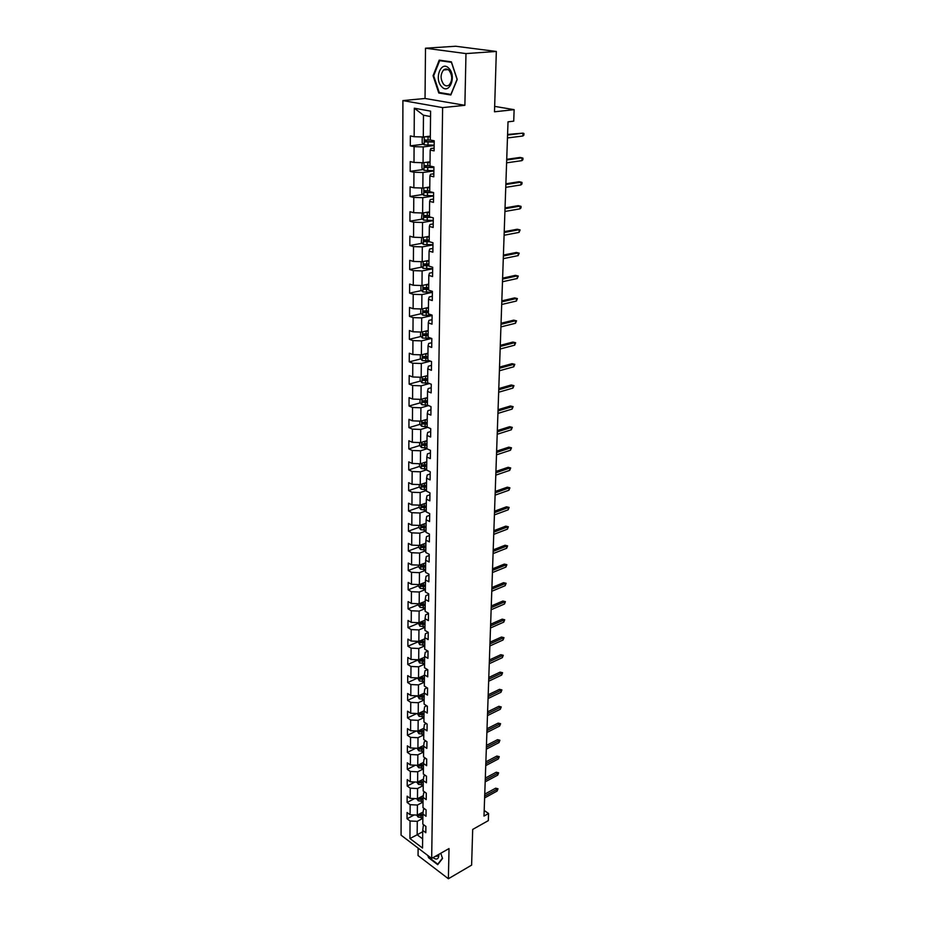 <?xml version="1.0" encoding="UTF-8"?>
<svg xmlns="http://www.w3.org/2000/svg" width="925" height="925" viewBox="0 0 925 925"><rect width="100%" height="100%" fill="white"/><g stroke="black" fill="none" stroke-linecap="round" stroke-linejoin="round"><path stroke-width="1.39" d="M418.123 848.121L418.054 855.556L448.382 878.75L471.611 865.129L472.698 829.424L488.319 820.625L488.573 813.503L484.191 810.473M402.907 100.594L401.068 835.171L431.674 858.412L442.624 107.601L402.907 100.594L425.038 98.478L464.882 105.323L465.98 53.581L425.5 48.204L425.038 98.478M425.5 48.204L455.69 46.25L496.332 51.465L494.493 111.798L514.138 109.659L494.667 106.375M465.98 53.581L496.332 51.465M424.297 825.227L423.28 825.782L422.737 830.407L425.812 832.697L425.893 826.407L422.794 824.117L422.91 814L426.009 816.266L426.09 809.895L422.979 807.641L423.095 797.385L426.217 799.628L426.298 793.164L423.164 790.944L423.28 780.561L426.425 782.77L426.494 776.225L423.349 774.028L423.465 763.507L426.633 765.692L426.703 759.067L423.534 756.893L423.65 746.232L426.841 748.383L426.922 741.677L423.731 739.526L423.847 728.727L427.049 730.854L427.13 724.055L423.916 721.939L424.043 711.001L427.269 713.094L427.35 706.203L424.113 704.11L424.24 693.033L427.489 695.091L427.57 688.107L424.309 686.049L424.436 674.822L427.708 676.846L427.789 669.769L424.517 667.746L424.633 656.357L427.928 658.357L428.021 651.177L424.714 649.188L424.841 637.649L428.159 639.614L428.252 632.33L424.922 630.388L425.049 618.675L428.391 620.606L428.483 613.229L425.13 611.309L425.257 599.446L428.622 601.343L428.714 593.862L425.338 591.988L425.477 579.952L428.865 581.802L428.957 574.217L425.558 572.378L425.685 560.18L429.108 561.995L429.2 554.295L425.778 552.502L425.905 540.131L429.35 541.9L429.443 534.095L425.997 532.349L426.136 519.792L429.593 521.527L429.697 513.606L426.217 511.895L426.356 499.165L429.847 500.853L429.94 492.828L426.448 491.152L426.587 478.248L430.102 479.89L430.206 471.738L426.679 470.12L426.818 457.019L430.356 458.615L430.46 450.348L426.911 448.775L427.049 435.478L430.622 437.028L430.726 428.633L427.142 427.107L427.292 413.625L430.888 415.117L430.992 406.607L427.385 405.127L427.535 391.437L431.154 392.882L431.27 384.245L427.627 382.823L427.778 368.925L431.432 370.324L431.536 361.548L427.882 360.183L428.032 346.077L431.709 347.418L431.825 338.515L428.125 337.197L428.287 322.871L431.998 324.155L432.102 315.124L428.379 313.864L428.541 299.318L432.287 300.544L432.391 291.363L428.645 290.161L428.807 275.407L432.576 276.563L432.692 267.244L428.911 266.111L429.073 251.114L432.865 252.213L432.981 242.743L429.177 241.668L429.339 226.44L433.166 227.481L433.282 217.861L429.443 216.855L429.616 201.384L433.478 202.355L433.594 192.585L429.72 191.637L429.894 175.923L433.79 176.825L433.906 166.893L429.998 166.026L430.183 150.058L434.103 150.879L434.218 140.797L430.287 139.999L430.599 111.15L414.319 108.202L423.477 115.22L423.292 136.981L430.333 136.137M422.737 830.407L422.54 848.052L409.948 838.524L410.053 820.995L407.046 818.764L414.18 814.948M414.319 108.202L414.157 136.715L410.342 135.94L410.284 145.861L414.088 146.659L413.995 162.442L410.214 161.597L410.168 171.356L413.938 172.235L413.845 187.775L410.087 186.862L410.041 196.47L413.787 197.407L413.695 212.704L409.972 211.733L409.925 221.191L413.637 222.197L413.544 237.262L409.856 236.21L409.81 245.53L413.498 246.605L413.406 261.428L409.74 260.33L409.694 269.51L413.348 270.632L413.267 285.247L409.625 284.079L409.578 293.121L413.209 294.3L413.117 308.696L409.509 307.47L409.463 316.373L413.07 317.622L412.978 331.786L409.405 330.514L409.359 339.29L412.932 340.585L412.851 354.553L409.289 353.211L409.243 361.86L412.793 363.213L412.712 376.972L409.185 375.585L409.139 384.106L412.666 385.505L412.585 399.068L409.081 397.634L409.035 406.017L412.527 407.474L412.446 420.84L408.966 419.349L408.931 427.627L412.4 429.131L412.319 442.3L408.873 440.762L408.827 448.914L412.272 450.475L412.192 463.448L408.769 461.876L408.723 469.912L412.145 471.507L412.064 484.307L408.665 482.677L408.63 490.608L412.018 492.25L411.949 504.865L408.572 503.2L408.526 511.005L411.903 512.693L411.822 525.134L408.468 523.423L408.434 531.135L411.775 532.858L411.706 545.126L408.376 543.368L408.341 550.976L411.66 552.734L411.59 564.828L408.283 563.048L408.237 570.54L411.544 572.344L411.475 584.276L408.191 582.449L408.145 589.838L411.428 591.688L411.359 603.458L408.098 601.585L408.052 608.881L411.313 610.766L411.243 622.375L408.006 620.478L407.971 627.67L411.197 629.578L411.128 641.037L407.913 639.106L407.879 646.205L411.093 648.147L411.024 659.456L407.821 657.478L407.786 664.485L410.978 666.462L410.908 677.62L407.74 675.62L407.705 682.534L410.873 684.546L410.804 695.554L407.647 693.519L407.613 700.341L410.769 702.387L410.7 713.244L407.567 711.186L407.532 717.916L410.654 719.997L410.596 730.715L407.486 728.622L407.451 735.271L410.55 737.375L410.492 747.955L407.393 745.839L407.37 752.395L410.457 754.522L410.388 764.975L407.312 762.824L407.289 769.311L410.353 771.462L410.284 781.775L407.231 779.602L407.208 785.996L410.249 788.181L410.191 798.368L407.15 796.171L407.127 802.484L410.157 804.692L410.087 814.752L407.081 812.52L407.046 818.764M514.138 109.659L513.722 121.163L508.022 121.823L483.995 816.07L488.573 813.503M422.91 814L423.465 809.433L424.61 808.82M423.153 811.977L417.325 815.098L417.418 805.039L423.037 802.067M410.087 814.752L417.325 815.098M410.157 804.692L417.418 805.039M423.095 797.385L423.65 792.875L424.933 792.193M423.303 795.65L417.476 798.714L417.568 788.528L423.222 785.591M410.191 798.368L417.476 798.714M410.249 788.181L417.568 788.528M423.28 780.561L423.835 776.098L425.269 775.358M423.453 779.116L417.614 782.122L417.707 771.808L423.407 768.906M410.284 781.775L417.614 782.122M410.353 771.462L417.707 771.808M423.465 763.507L424.032 759.101L425.604 758.303M423.604 762.373L417.765 765.322L417.857 754.869L423.592 752.013M410.388 764.975L417.765 765.322M410.457 754.522L417.857 754.869M423.65 746.232L424.217 741.896L425.962 741.029M423.766 745.411L417.915 748.302L418.007 737.711L423.777 734.901M410.492 747.955L417.915 748.302M410.55 737.375L418.007 737.711M423.847 728.727L424.413 724.46L426.333 723.523M423.916 728.229L418.065 731.062L418.158 720.332L423.962 717.557M410.596 730.715L418.065 731.062M410.654 719.997L418.158 720.332M424.043 711.001L424.61 706.781L426.714 705.787M424.066 710.828L418.227 713.591L418.32 702.722L424.159 699.994M410.7 713.244L418.227 713.591M410.769 702.387L418.32 702.722M424.24 693.033L424.806 688.882L427.119 687.818M424.228 693.183L418.377 695.889L418.47 684.882L424.355 682.199M410.804 695.554L418.377 695.889M410.873 684.546L418.47 684.882M424.436 674.822L425.014 670.741L427.535 669.607M424.425 675.296L418.539 677.956L418.632 666.809L424.552 664.173M410.908 677.62L418.539 677.956M410.978 666.462L418.632 666.809M424.633 656.357L425.211 652.356L427.974 651.142M424.633 657.178L418.69 659.791L418.794 648.483L424.748 645.904M411.024 659.456L418.69 659.791M411.093 648.147L418.794 648.483M424.841 637.649L425.419 633.718L428.252 632.515M424.829 638.805L418.852 641.372L418.956 629.913L424.957 627.381M411.128 641.037L418.852 641.372M411.197 629.578L418.956 629.913M425.049 618.675L425.639 614.824L428.472 613.645M425.038 620.189L419.025 622.71L419.118 611.09L425.153 608.615M411.243 622.375L419.025 622.71M411.313 610.766L419.118 611.09M425.257 599.446L425.847 595.677L428.703 594.521M425.234 601.331L419.187 603.782L419.291 592.012L425.361 589.583M411.359 603.458L419.187 603.782M411.428 591.688L419.291 592.012M425.477 579.952L426.067 576.252L428.946 575.13M425.442 582.207L419.36 584.6L419.464 572.668L425.581 570.297M411.475 584.276L419.36 584.6M411.544 572.344L419.464 572.668M425.685 560.18L426.286 556.572L429.188 555.474M425.662 562.816L419.522 565.163L419.638 553.058L425.789 550.745M411.59 564.828L419.522 565.163M411.66 552.734L419.638 553.058M425.905 540.131L426.506 536.604L429.42 535.54M425.87 543.16L419.696 545.449L419.811 533.182L426.009 530.927M411.706 545.126L419.696 545.449M411.775 532.858L419.811 533.182M426.136 519.792L426.726 516.358L429.674 515.317M426.09 523.226L419.881 525.458L419.985 513.017L426.228 510.82M411.822 525.134L419.881 525.458M411.903 512.693L419.985 513.017M426.356 499.165L426.957 495.823L429.917 494.817M426.309 503.015L420.054 505.177L420.17 492.562L426.448 490.435M411.949 504.865L420.054 505.177M412.018 492.25L420.17 492.562M426.587 478.248L427.188 474.999L430.171 474.016M426.541 482.515L420.239 484.619L420.343 471.819L426.679 469.761M412.064 484.307L420.239 484.619M412.145 471.507L420.343 471.819M426.818 457.019L427.431 453.874L430.426 452.926M426.772 461.737L420.413 463.772L420.528 450.787L426.934 448.787M412.192 463.448L420.413 463.772M412.272 450.475L420.528 450.787M427.049 435.478L427.662 432.438L430.692 431.512M426.992 440.647L420.609 442.613L420.725 429.443L427.708 427.35M412.319 442.3L420.609 442.613M412.4 429.131L420.725 429.443M427.292 413.625L427.905 410.677L430.958 409.798M427.234 419.256L420.794 421.153L420.91 407.786L428.541 405.601M412.446 420.84L420.794 421.153M412.527 407.474L420.91 407.786M427.535 391.437L428.148 388.604L431.223 387.76M427.466 397.553L420.979 399.369L421.106 385.817L429.454 383.54M412.585 399.068L420.979 399.369M412.666 385.505L421.106 385.817M427.778 368.925L428.402 366.208L431.489 365.398M427.708 375.527L421.176 377.273L421.303 363.513L430.449 361.143M412.712 376.972L421.176 377.273M412.793 363.213L421.303 363.513M428.032 346.077L428.657 343.476L431.767 342.701M427.893 353.2L421.372 354.853L421.499 340.886L431.559 338.423M412.851 354.553L421.372 354.853M412.932 340.585L421.499 340.886M428.287 322.871L428.911 320.397L432.044 319.657M428.206 330.502L421.58 332.087L421.696 317.911L432.102 315.517M412.978 331.786L421.58 332.087M413.07 317.622L421.696 317.911M428.541 299.318L429.177 296.96L432.333 296.266M428.46 307.482L421.777 308.985L421.904 294.601L432.38 292.323M413.117 308.696L421.777 308.985M413.209 294.3L421.904 294.601M428.807 275.407L429.443 273.164L432.623 272.517M428.714 284.114L421.985 285.536L422.112 270.921L432.669 268.793M413.267 285.247L421.985 285.536M413.348 270.632L422.112 270.921M429.073 251.114L429.709 249.01L432.912 248.409M428.969 260.387L422.193 261.717L422.32 246.883L432.958 244.894M413.406 261.428L422.193 261.717M413.498 246.605L422.32 246.883M429.339 226.44L429.986 224.474L433.212 223.919M429.235 236.303L422.401 237.54L422.54 222.474L433.258 220.636M413.544 237.262L422.401 237.54M413.637 222.197L422.54 222.474M429.616 201.384L430.264 199.557L433.513 199.037M429.501 211.848L422.621 212.993L422.76 197.684L433.547 195.996M413.695 212.704L422.621 212.993M413.787 197.407L422.76 197.684M429.894 175.923L430.541 174.247L433.825 173.773M429.778 187L422.841 188.052L422.979 172.501L433.86 170.975M413.845 187.775L422.841 188.052M413.938 172.235L422.979 172.501M430.183 150.058L430.83 148.532L434.137 148.104M430.044 161.771L423.06 162.719L423.199 146.925L434.16 145.549M413.995 162.442L423.06 162.719M414.088 146.659L423.199 146.925M414.157 136.715L423.292 136.981M464.882 105.323L442.624 107.601M448.382 878.75L449.03 848.56L431.674 858.412M430.541 116.527L423.477 115.22M422.713 831.725L417.152 834.778L422.644 838.882M422.864 818.324L417.279 821.342L417.152 834.778L409.948 838.524M410.053 820.995L417.279 821.342M410.284 145.861L423.581 144.208M410.168 171.356L423.222 169.541M410.041 196.47L422.875 194.481M409.925 221.191L422.54 219.052M409.81 245.53L422.216 243.24M409.694 269.51L421.916 267.071M409.578 293.121L421.615 290.543M409.463 316.373L421.326 313.667M427.812 312.188L428.402 312.049M409.359 339.29L421.037 336.457M426.541 335.127L428.159 334.734M409.243 361.86L420.771 358.912M425.408 357.721L427.917 357.085M409.139 384.106L420.505 381.042M424.563 379.944L427.674 379.111M409.035 406.017L420.251 402.849M424.043 401.774L427.431 400.814L422.274 400.756L422.771 402.329L427.419 402.479M408.931 427.627L419.996 424.344M423.662 423.268L426.298 422.482M408.827 448.914L419.753 445.538M423.338 444.439L425.199 443.861M408.723 469.912L419.522 466.431M423.049 465.298L424.228 464.917M408.63 490.608L419.291 487.036M422.783 485.868L423.453 485.648M408.526 511.005L419.094 507.339L420.933 509.594L426.24 510.045M408.434 531.135L418.921 527.366M408.341 550.976L418.759 547.103M408.237 570.54L418.586 566.574M408.145 589.838L418.424 585.779M408.052 608.881L418.262 604.73M407.971 627.67L418.112 623.427M407.879 646.205L417.95 641.881M407.786 664.485L417.799 660.08M407.705 682.534L417.649 678.048M407.613 700.341L417.348 695.843M407.532 717.916L416.817 713.522M407.451 735.271L416.319 730.981M407.37 752.395L415.857 748.209M407.289 769.311L415.406 765.206M407.208 785.996L414.978 781.995M407.127 802.484L414.573 798.576M433.05 75.734L438.785 92.997L450.81 94.998L457.228 79.434L451.377 61.848L439.225 60.137L433.05 75.734L433.698 75.677M427.812 855.475L428.576 857.718L437.722 864.678L442.532 858.481L440.762 853.243M440.994 92.789L438.785 92.997M522.856 136.01L523.874 135.108L523.932 133.512L522.96 133.142L522.856 136.01L507.455 137.952M507.559 135.062L522.96 133.142L507.582 134.449M423.847 136.912L422.216 137.86L422.17 142.808L424.251 144.89L434.172 145.144M426.841 136.553L430.322 136.576M425.13 136.761L430.322 136.912M430.564 140.057L424.772 140.045L425.222 141.895L434.207 142.022M434.218 141.675L426.98 141.687L426.055 140.692M441.618 86.58C449.099 95.425 456.95 76.405 448.96 68.415C441.329 59.697 433.779 78.775 441.618 86.58M443.607 84.302C445.492 86.175 447.376 86.372 449.261 84.892C452.545 80.452 452.522 75.677 449.18 70.554C447.295 68.693 445.434 68.508 443.572 69.976C440.277 74.405 440.288 79.18 443.607 84.302M439.653 60.657L451.423 62.322L457.089 79.365L450.88 94.431L439.225 92.5L433.663 75.769L439.653 60.657L441.826 60.495M433.016 857.648C436.45 860.065 438.392 859.337 438.855 855.463L438.797 854.365M442.428 858.169L437.779 864.158L428.911 857.417L428.402 855.926M438.404 863.8L437.779 864.158M435.166 856.423L437.768 856.111L438.358 854.619M521.885 160.649L522.903 159.736L522.96 158.163L521.989 157.828L521.885 160.649L506.599 162.835M506.692 159.979L521.989 157.828L520.047 157.435L506.727 159.308M520.925 184.931L521.943 183.994L522.001 182.445L521.041 182.144L520.925 184.931L505.755 187.336M505.848 184.526L521.041 182.144L519.11 181.716L505.871 183.786M423.28 162.684L421.997 163.401L421.962 168.258L424.02 170.35L433.86 170.616M427.119 162.164L430.044 162.153M425.28 162.418L430.044 162.523M430.009 165.621L424.517 165.598L424.98 167.425L433.894 167.541M433.906 167.159L426.726 167.194L425.812 166.234M422.713 188.041L421.788 188.538L421.742 193.325L423.8 195.429L433.559 195.695M425.373 187.671L429.767 187.74M427.419 187.359L429.767 187.336M429.732 190.781L424.274 190.77L424.748 192.562L433.594 192.666M432.299 192.273L426.471 192.296L425.569 191.383M519.989 208.842L520.995 207.894L521.053 206.367L520.093 206.102L519.989 208.842L504.911 211.467M505.015 208.703L520.093 206.102L518.185 205.651L505.038 207.905M504.183 232.522L519.168 229.701L517.272 229.227L520.116 229.932L519.168 229.701L519.064 232.406L504.09 235.239M517.272 229.227L504.217 231.666M520.116 229.932L519.064 232.406M503.373 255.982L518.254 252.964L516.37 252.456L519.202 253.161L518.254 252.964L518.15 255.624L503.281 258.665M516.37 252.456L503.408 255.069M519.202 253.161L518.15 255.624M422.193 212.97L421.534 217.999L423.569 220.115L433.258 220.393M425.431 212.519L429.489 212.565M427.662 212.149L429.501 212.126M429.466 215.56L424.043 215.537L424.517 217.306L431.617 217.421M430.009 217.005L426.228 217.017L425.338 216.149M421.661 237.517L421.337 242.304L423.349 244.431L432.958 244.697M425.454 236.985L429.223 237.008M427.824 236.557L429.235 236.534M429.188 239.957L423.812 239.933L424.286 241.679L429.674 241.807M429.177 241.344L425.986 241.367L425.107 240.535M421.164 261.683L421.129 266.238L423.13 268.366L432.669 268.643M425.442 261.081L428.957 261.081M427.917 260.596L428.969 260.584M428.934 263.983L423.581 263.96L424.055 265.672L428.911 265.81M428.911 265.313L425.743 265.336L424.887 264.538M502.576 279.096L517.352 275.881L515.491 275.338L518.289 276.043L517.352 275.881L517.248 278.506L502.483 281.743M515.491 275.338L502.61 278.136M518.289 276.043L517.248 278.506M420.967 285.501L420.933 289.803L422.922 291.953L432.38 292.231M425.419 284.808L428.703 284.784M427.963 284.276L428.714 284.252M428.668 287.64L423.349 287.617L423.835 289.305L428.657 289.456M428.657 288.924L425.512 288.947L424.656 288.184M501.789 301.874L516.462 298.463L514.612 297.896L517.399 298.602L516.462 298.463L516.37 301.053L501.697 304.487M514.612 297.896L501.824 300.868M517.399 298.602L516.37 301.053M420.771 308.95L420.736 313.032L422.702 315.182L432.102 315.46M425.384 308.175L428.448 308.129M428.414 310.95L423.13 310.927L423.615 312.592L428.402 312.731M428.402 312.176L424.448 311.482M501.015 324.328L515.595 320.732L513.757 320.142L516.52 320.825L515.595 320.732L515.491 323.276L500.922 326.895M513.757 320.142L501.049 323.264M516.52 320.825L515.491 323.276M420.574 332.052L420.54 335.902L422.494 338.064L431.374 338.353M425.327 331.196L428.194 331.138M428.171 333.913L422.91 333.89L423.407 335.521L428.148 335.671M428.148 335.081L424.228 334.422M500.252 346.459L514.728 342.678L512.913 342.053L515.653 342.747L514.728 342.678L514.635 345.187L500.159 348.991M512.913 342.053L500.286 345.349M515.653 342.747L514.635 345.187M420.378 354.818L420.355 358.438L422.286 360.611L429.905 360.935M425.257 353.87L427.951 353.801M427.917 356.541L422.69 356.507L423.188 358.125L427.893 358.264M427.905 357.651L424.02 357.038M499.488 368.266L513.884 364.311L512.068 363.664L514.797 364.346L513.884 364.311L513.78 366.786L499.408 370.763M512.068 363.664L499.535 367.109M514.797 364.346L513.78 366.786M420.193 377.238L420.158 380.649L422.089 382.823L428.576 383.193M425.176 376.209L427.708 376.14M427.674 378.834L422.482 378.799L422.979 380.383L427.651 380.533M427.662 379.897L423.812 379.308M498.748 389.772L513.04 385.644L511.248 384.973L513.953 385.656L513.04 385.644L512.947 388.084L498.667 392.235M511.248 384.973L498.795 388.569M513.953 385.656L512.947 388.084M420.008 399.334L419.973 402.537L421.892 404.722L427.385 405.127M425.095 398.212L427.466 398.143M427.419 401.808L422.771 402.329M498.02 410.966L512.219 406.676L510.438 405.983L513.121 406.653L512.219 406.676L512.126 409.081L497.928 413.394M510.438 405.983L498.055 409.717M513.121 406.653L512.126 409.081M419.823 421.118L419.8 424.113L421.696 426.298L427.153 426.714M425.003 419.915L427.223 419.834M427.2 422.447L422.066 422.413L422.575 423.951L427.177 424.101M427.188 423.419L422.575 423.951M497.292 431.871L511.398 427.419L509.629 426.703L512.3 427.373L511.398 427.419L511.305 429.79L497.211 434.264M509.629 426.703L497.338 430.576M512.3 427.373L511.305 429.79M419.638 442.578L419.615 445.376L421.499 447.573L426.922 448.001M426.957 443.792L424.922 443.873L424.945 441.283L426.992 441.213M424.922 443.873L421.858 443.746L422.367 445.272L426.945 445.422M426.957 444.705L422.367 445.272M496.575 452.487L510.6 447.873L508.842 447.145L511.49 447.804L510.6 447.873L510.507 450.209L496.494 454.846M508.842 447.145L496.621 451.146M511.49 447.804L510.507 450.209M419.464 463.726L419.441 466.339L421.303 468.547L426.691 468.975M424.795 462.361L426.76 462.28M426.737 464.824L421.661 464.778L422.17 466.281L426.714 466.431M426.726 465.703L422.17 466.281M495.881 472.814L509.802 468.05L508.068 467.298L510.692 467.946L509.802 468.05L509.71 470.363L495.8 475.138M508.068 467.298L495.927 471.438M510.692 467.946L509.71 470.363M419.279 484.584L419.256 487.012L421.118 489.209L426.46 489.66M424.691 483.139L426.529 483.058M426.506 485.567L421.465 485.521L421.973 487.001L426.483 487.151M426.494 486.4L421.973 487.001M495.187 492.863L509.028 487.949L507.293 487.174L509.906 487.822L509.028 487.949L508.935 490.227L495.106 495.153M507.293 487.174L495.233 491.453M509.906 487.822L508.935 490.227M424.563 503.616L426.309 503.547M419.106 505.142L419.094 507.386M426.286 506.021L421.268 505.963L421.788 507.432L426.263 507.582M426.275 506.808L421.788 507.432M494.493 512.635L508.253 507.582L506.53 506.796L509.132 507.432L508.253 507.582L508.16 509.837L494.424 514.901M506.53 506.796L494.551 511.19M509.132 507.432L508.16 509.837M418.933 525.423L418.921 527.481L420.748 529.701L426.02 530.152M424.448 523.816L426.09 523.735M426.067 526.186L421.083 526.117L421.603 527.574L426.043 527.724M426.055 526.926L421.603 527.574M493.823 532.141L507.49 526.961L505.79 526.152L508.368 526.788L507.49 526.961L507.409 529.169L493.742 534.384M505.79 526.152L493.869 530.661M508.368 526.788L507.409 529.169M418.771 545.403L418.748 547.299L420.574 549.519L425.801 549.982M424.309 543.738L425.87 543.657M425.847 546.062L420.898 546.004L421.407 547.427L425.824 547.588M425.835 546.768L421.407 547.427M493.152 551.393L506.738 546.074L505.05 545.241L507.605 545.877L506.738 546.074L506.657 548.259L493.083 553.601M505.05 545.241L493.21 549.866M507.605 545.877L506.657 548.259M418.597 565.117L418.586 566.852L420.389 569.072L425.581 569.546M424.182 563.383L425.65 563.302M425.627 565.672L420.713 565.614L421.222 567.025L425.616 567.175M425.616 566.343L421.222 567.025M492.505 570.39L505.998 564.932L504.322 564.088L506.865 564.712L505.998 564.932L505.917 567.094L492.424 572.563M504.322 564.088L492.551 568.829M506.865 564.712L505.917 567.094M418.435 584.565L418.424 586.126L420.216 588.358L425.373 588.832M424.043 582.75L425.442 582.681M425.419 585.016L420.528 584.947L421.048 586.346L425.396 586.496M425.408 585.641L421.048 586.346M491.846 589.121L505.27 583.548L503.593 582.681L506.125 583.305L505.27 583.548L505.189 585.675L491.776 591.272M503.593 582.681L491.903 587.537M506.125 583.305L505.189 585.675M418.273 603.747L418.262 605.147L420.042 607.378L425.165 607.864M423.904 601.863L425.234 601.793M425.211 604.106L420.355 604.025L420.863 605.401L425.188 605.563M425.199 604.684L420.863 605.401M491.21 607.621L504.541 601.909L502.888 601.03L505.397 601.655L504.541 601.909L504.46 604.013L491.14 609.737M502.888 601.03L491.267 605.991M505.397 601.655L504.46 604.013M418.112 622.664L419.869 626.144L424.957 626.641M423.766 620.721L425.026 620.652M425.003 622.93L420.17 622.849L420.69 624.213L424.991 624.363M424.991 623.473L420.69 624.213M490.585 625.867L503.836 620.051L502.183 619.149L504.68 619.762L503.836 620.051L503.755 622.12L490.504 627.959M502.183 619.149L490.643 624.213M504.68 619.762L503.755 622.12M417.961 641.337L419.707 644.667L424.76 645.164M423.627 639.325L424.818 639.256M424.795 641.499L419.996 641.418L420.517 642.759L424.783 642.921M424.795 642.008L420.517 642.759M489.961 643.881L503.131 637.949L501.5 637.036L503.975 637.649L503.131 637.949L503.05 639.996L489.88 645.939M501.5 637.036L490.019 642.193M503.975 637.649L503.05 639.996M417.799 659.745L419.534 662.936L424.563 663.433M423.477 657.675L424.621 657.606M424.598 659.826L419.823 659.733L420.343 661.074L424.587 661.225M424.598 660.3L420.343 661.074M489.337 661.664L502.437 655.617L500.818 654.692L503.281 655.293L502.437 655.617L502.356 657.64L489.267 663.699M500.818 654.692L489.406 659.953M503.281 655.293L502.356 657.64M417.649 677.921L419.372 680.962L424.367 681.471M423.338 675.793L424.425 675.724M424.402 677.909L419.661 677.817L420.17 679.135L424.39 679.285M424.39 678.349L420.17 679.135M488.735 679.216L501.755 673.065L500.136 672.117L502.587 672.718L501.755 673.065L501.674 675.053L488.666 681.228M500.136 672.117L488.793 677.47M502.587 672.718L501.674 675.053M417.499 695.854L419.21 698.757L424.17 699.277M423.188 693.669L424.228 693.6M424.205 695.75L419.488 695.658L420.008 696.964L424.193 697.115M424.205 696.167L420.008 696.964M488.134 696.548L501.072 690.281L499.477 689.333L501.905 689.923L501.072 690.281L500.992 692.258L488.065 698.537M499.477 689.333L488.192 694.779M501.905 689.923L500.992 692.258M417.348 713.545L419.048 716.32L423.974 716.84M423.049 711.302L424.032 711.232M424.008 713.372L419.326 713.268L419.846 714.562L423.997 714.713M424.008 713.742L419.846 714.562M487.544 713.661L500.402 707.29L498.818 706.318L501.234 706.92L500.402 707.29L500.333 709.244L487.475 715.615M498.818 706.318L487.602 711.857M501.234 706.92L500.333 709.244M417.198 731.016L418.898 733.664L423.789 734.184M422.898 728.715L423.858 728.646M423.823 730.762L419.164 730.657L419.672 731.929L423.812 732.08M423.823 731.097L419.672 731.929M486.955 730.553L499.743 724.09L498.17 723.107L500.575 723.697L499.743 724.09L499.673 726.009L486.897 732.484M498.17 723.107L487.024 728.727M500.575 723.697L499.673 726.009M417.048 748.256L418.736 750.776L423.592 751.308M422.748 745.908L423.708 745.839M423.638 747.92L419.002 747.816L419.511 749.077L423.615 749.227M423.627 748.232L419.511 749.077M486.377 747.238L499.095 740.682L497.523 739.676L499.916 740.266L499.095 740.682L499.014 742.578L486.319 749.146M497.523 739.676L486.446 745.388M499.916 740.266L499.014 742.578M416.909 765.276L418.586 767.669L423.407 768.201M422.609 762.871L423.558 762.801M418.805 764.79L419.36 766.004L423.43 766.154M423.442 765.148L419.36 766.004M423.453 764.859L419.094 764.651M485.81 763.715L498.448 757.066L496.887 756.049L499.269 756.638L498.448 757.066L498.378 758.939L485.741 765.599M496.887 756.049L485.879 761.842M499.269 756.638L498.378 758.939M416.759 782.087L418.435 784.354L423.234 784.886M422.459 779.625L423.407 779.555M418.609 781.613L419.198 782.712L423.257 782.874M423.257 781.845L419.198 782.712M423.268 781.59L419.048 781.394M485.243 779.983L497.812 773.242L496.262 772.225L498.621 772.803L497.812 773.242L497.743 775.104L485.186 781.856M496.262 772.225L485.313 778.087M498.621 772.803L497.743 775.104M416.701 798.68L418.285 800.819L423.049 801.362M422.309 796.171L423.257 796.101M418.447 798.206L419.048 799.212L423.072 799.373M423.083 798.333L419.048 799.212M423.083 798.113L418.979 797.928M484.688 796.067L497.188 789.233L495.65 788.192L497.997 788.771L497.188 789.233L497.118 791.06L484.631 797.905M495.65 788.192L484.758 794.136M497.997 788.771L497.118 791.06M416.655 815.064L418.135 817.087L422.875 817.642M422.17 812.508L423.107 812.428M418.285 814.578L418.898 815.503L422.887 815.665M422.898 814.613L418.898 815.503M422.91 814.416L418.909 814.266M424.274 136.865L424.205 144.832M428.021 142.045L427.986 145.179M428.067 136.923L428.044 140.068M426.98 141.687L425.222 141.895M424.043 162.58L423.974 170.304M427.755 167.587L427.72 170.662M427.812 162.534L427.778 165.633M426.726 167.194L424.98 167.425M423.812 187.902L423.743 195.372M427.5 192.724L427.466 195.765M427.547 187.763L427.523 190.804M426.471 192.296L424.748 192.562M423.581 212.831L423.523 220.069M427.246 217.479L427.211 220.462M427.292 212.588L427.269 215.583M426.228 217.017L424.517 217.306M423.361 237.367L423.303 244.373M426.992 241.853L426.968 244.79M427.049 237.043L427.015 239.991M425.986 241.367L424.286 241.679M423.141 261.532L423.083 268.319M426.749 265.857L426.714 268.759M426.795 261.116L426.772 264.018M425.743 265.336L424.055 265.672M422.922 285.339L422.864 291.895M426.506 289.49L426.483 292.346M426.552 284.831L426.529 287.687M425.512 288.947L423.835 289.305M422.713 308.777L422.656 315.124M426.263 312.789L426.24 315.598M426.309 308.187L426.286 311.008M425.28 312.211L423.615 312.592M422.505 331.867L422.447 338.007M426.032 335.729L426.009 338.492M426.078 331.196L426.055 333.971M425.049 335.127L423.407 335.521M422.297 354.622L422.239 360.553M425.801 358.322L425.778 361.062M425.847 353.859L425.824 356.599M424.829 357.697L423.188 358.125M422.089 377.03L422.043 382.777M425.569 380.603L425.546 383.285M425.616 376.197L425.592 378.903M424.61 379.944L422.979 380.383M421.892 399.114L421.835 404.664M425.35 402.548L425.315 405.196M425.396 398.212L425.361 400.872M421.696 420.887L421.65 426.252M425.13 424.182L425.095 426.795M425.165 419.904L425.142 422.528M421.499 442.335L421.453 447.515M424.91 445.503L424.876 448.082M421.303 463.483L421.257 468.489M424.691 466.524L424.667 469.056M424.737 462.384L424.702 464.917M421.118 484.33L421.072 489.163M424.483 487.244L424.448 489.741M424.517 483.197L424.494 485.66M420.933 504.877L420.887 509.548M424.274 507.675L424.24 510.137M424.309 503.709L424.286 506.114M420.748 525.146L420.702 529.643M424.066 527.817L424.043 530.245M424.101 523.943L424.078 526.279M420.563 545.126L420.528 549.462M423.858 547.681L423.835 550.086M423.893 543.888L423.87 546.166M420.389 564.828L420.343 569.014M423.662 567.279L423.638 569.65M423.696 563.568L423.673 565.776M420.204 584.265L420.17 588.3M423.465 586.6L423.43 588.936M423.5 582.97L423.477 585.132M420.031 603.447L419.996 607.32M423.268 605.667L423.245 607.968M423.303 602.117L423.28 604.21M419.858 622.352L419.823 626.086M423.072 624.479L423.049 626.745M423.107 620.999L423.083 623.034M419.696 641.013L419.661 644.609M422.875 643.037L422.852 645.28M422.922 639.626L422.898 641.615M419.522 659.421L419.488 662.878M422.69 661.34L422.667 663.56M422.725 658.01L422.702 659.941M419.36 677.586L419.326 680.904M422.505 679.413L422.482 681.598M422.54 676.152L422.517 678.037M419.198 695.507L419.164 698.699M422.32 697.242L422.297 699.404M422.355 694.051L422.343 695.878M419.037 713.21L419.002 716.262M422.147 714.84L422.124 716.968M422.182 711.718L422.158 713.499M418.875 730.669L418.852 733.606M421.962 732.218L421.95 734.311M421.997 729.154L421.985 730.889M418.724 747.897L418.69 750.718M421.788 749.366L421.765 751.435M421.823 746.371L421.8 748.059M418.562 764.917L418.539 767.611M421.615 766.293L421.592 768.34M421.65 763.356L421.627 764.998M418.412 781.718L418.389 784.296M421.442 783.013L421.43 785.036M421.476 780.133L421.453 781.729M418.262 798.298L418.239 800.761M421.28 799.512L421.257 801.513M421.303 796.702L421.291 798.252M418.112 814.682L418.088 817.029M421.106 815.815L421.083 817.781M421.141 813.052L421.118 814.567M425.523 139.953L424.772 140.045M448.058 69.618L443.572 69.976M425.222 165.506L424.517 165.598M424.933 190.666L424.274 190.77M424.656 215.433L424.043 215.537M424.39 239.829L423.812 239.933"/></g></svg>
